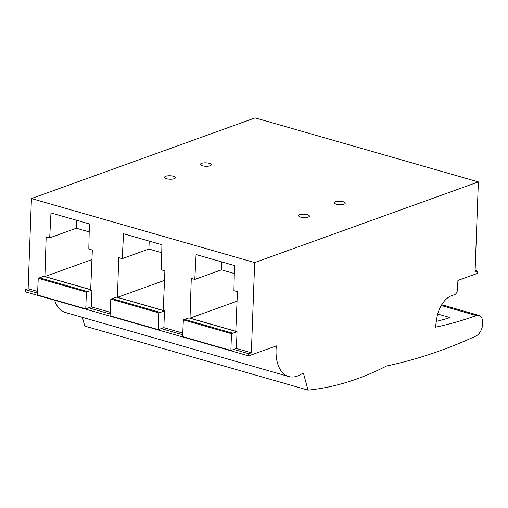 <?xml version="1.0" encoding="UTF-8"?>
<svg xmlns="http://www.w3.org/2000/svg" width="508" height="508" viewBox="0 0 508 508"><rect width="100%" height="100%" fill="white"/><g stroke="black" fill="none" stroke-linecap="round" stroke-linejoin="round"><path stroke-width="0.76" d="M88.811 249.047L89.37 223.952L50.971 212.941L49.695 237.827L46.165 236.817L44.914 276.536L90.684 289.662L92.342 250.057L88.811 249.047M302.914 373.101A36.22 21.209 -74 0 1 288.728 376.523A36.22 21.209 -74 0 1 276.339 345.891L248.634 355.879L248.717 353.708L233.775 349.421L236.417 348.469L251.352 352.755L254.66 262.566L31.426 198.552L28.118 288.734L37.668 291.478M236.417 348.469L237.026 331.724L231.483 333.712L230.873 350.463L233.775 349.421M232.823 333.229L184.69 319.424L188.893 317.919L237.026 331.724M182.772 333.089L163.862 327.666L164.478 310.921L158.934 312.909L158.318 329.654L163.862 327.666M112.154 298.628L116.338 297.116L164.478 310.921M110.217 312.28L91.313 306.857L91.923 290.112L86.385 292.1L85.769 308.851L91.313 306.857M87.719 291.617L39.586 277.812L43.79 276.308L91.923 290.112M233.915 290.659L234.474 265.563L196.075 254.552L194.799 279.438L191.268 278.428L190.017 318.148L235.788 331.273L237.446 291.668L233.915 290.659M161.366 269.85L161.919 244.761L123.527 233.75L122.25 258.636L118.72 257.62L117.469 297.339L163.239 310.464L164.897 270.866L161.366 269.85M31.426 198.552L255.13 117.888L478.365 181.908L475.056 272.091L477.691 271.139L475.12 270.402M254.66 262.566L478.365 181.908M308.178 217.113A5.442 1.721 2.1 0 0 309.378 216.097A5.442 1.721 2.1 0 0 305.772 214.338A5.442 1.721 2.1 0 0 299.701 214.681A5.442 1.721 2.1 0 0 298.501 215.697A5.442 1.721 2.1 0 0 302.108 217.456A5.442 1.721 2.1 0 0 308.178 217.113M344.03 204.191A5.442 1.721 2.1 0 0 345.23 203.168A5.442 1.721 2.1 0 0 341.624 201.416A5.442 1.721 2.1 0 0 335.547 201.752A5.442 1.721 2.1 0 0 334.353 202.775A5.442 1.721 2.1 0 0 337.953 204.527A5.442 1.721 2.1 0 0 344.03 204.191M210.09 165.779A5.442 1.721 2.1 0 0 211.29 164.757A5.442 1.721 2.1 0 0 207.683 163.005A5.442 1.721 2.1 0 0 201.606 163.347A5.442 1.721 2.1 0 0 200.406 164.363A5.442 1.721 2.1 0 0 204.013 166.116A5.442 1.721 2.1 0 0 210.09 165.779M174.238 178.702A5.442 1.721 2.1 0 0 175.438 177.686A5.442 1.721 2.1 0 0 171.831 175.927A5.442 1.721 2.1 0 0 165.754 176.27A5.442 1.721 2.1 0 0 164.56 177.286A5.442 1.721 2.1 0 0 168.161 179.045A5.442 1.721 2.1 0 0 174.238 178.702M477.691 271.139L477.615 273.317L457.918 280.416L457.537 289.35A4.585 2.686 -74 0 1 454.489 294.704L451.618 295.694A22.917 13.418 106 0 0 436.74 318.592L435.432 327.196A627.209 367.227 106 0 0 476.288 315.563A10.884 6.375 -74 0 1 478.949 315.411A10.884 6.375 -74 0 1 482.6 325.164A10.884 6.375 -74 0 1 476.021 336.01A859.434 503.193 -74 0 1 386.613 365.97A458.457 268.421 -74 0 1 307.981 390.112L303.428 373.126L302.908 373.101M82.404 317.36L84.747 326.092L307.981 390.112M288.728 376.523L65.494 312.509A36.22 21.209 -74 0 1 54.597 300.234M248.634 355.879L25.4 291.859L25.483 289.687L37.592 293.16M110.147 313.969L88.671 307.81M182.696 334.772L161.227 328.613M230.873 350.463L182.613 336.626L183.35 319.907L184.69 319.424M248.717 353.708L251.352 352.755M437.725 314.039L450.113 317.595A627.209 367.227 -74 0 1 436.309 321.431M28.118 288.734L25.483 289.687M85.769 308.851L37.509 295.015L38.246 278.295L39.586 277.812M158.318 329.654L110.065 315.817L110.801 299.104L112.135 298.621L160.274 312.426M158.934 312.909L110.801 299.104M86.385 292.1L38.246 278.295M231.483 333.712L183.35 319.907M194.799 279.438L221.437 269.837L234.296 273.52M190.017 318.148L237.046 301.187M221.755 261.918L221.437 269.837M122.25 258.636L148.888 249.028L161.747 252.717M117.469 297.339L164.497 280.384M149.206 241.109L148.888 249.028M76.651 220.307L76.34 228.225L89.192 231.908M49.695 237.827L76.34 228.225M44.914 276.536L91.942 259.575M476.288 315.563L441.255 305.518M478.949 315.411L441.725 304.736"/></g></svg>

